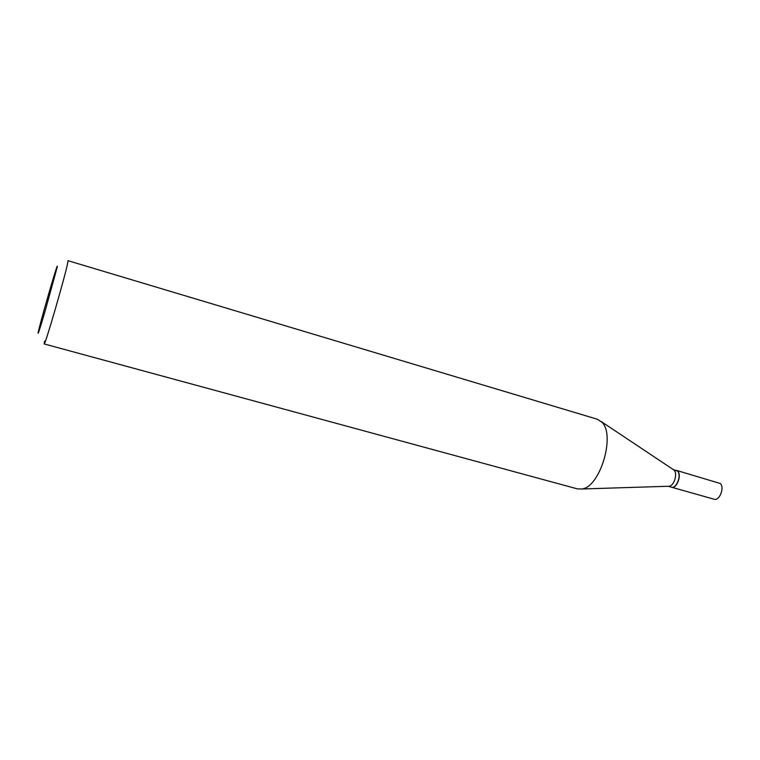 <?xml version="1.0" encoding="UTF-8"?>
<svg xmlns="http://www.w3.org/2000/svg" width="760" height="760" viewBox="0 0 760 760"><rect width="100%" height="100%" fill="white"/><g stroke="black" fill="none" stroke-linecap="round" stroke-linejoin="round"><path stroke-width="1.14" d="M671.413 487.179L714.077 499.215C719.444 501.229 724.888 487.417 720.261 483.493L676.229 470.316M671.507 487.207C676.619 489.145 682.062 475.095 677.692 471.19L676.314 470.345M668.163 486.267L671.317 487.15C676.428 489.098 681.881 475.038 677.502 471.143L672.989 469.385M668.258 486.257L669.265 486.229C674.196 485.688 677.825 473.499 674.053 470.145L673.065 469.433M57.076 267.644C57.56 265.401 57.332 265.648 56.392 268.394C53.057 278.017 40.679 321.337 38.437 331.274L38.37 331.541C37.278 336.813 39.529 330.02 45.106 311.163L57.076 267.644M67.782 262.495L67.963 260.67L597.369 419.244L601.834 422.151C615.723 434.72 600.181 487.046 582.017 488.984L577.467 488.898L44.175 343.938C44.584 347.149 65.911 273.638 67.782 262.495M44.545 341.173L44.175 343.938M673.901 469.993L601.274 421.572M669.265 486.229L582.017 488.984"/></g></svg>
